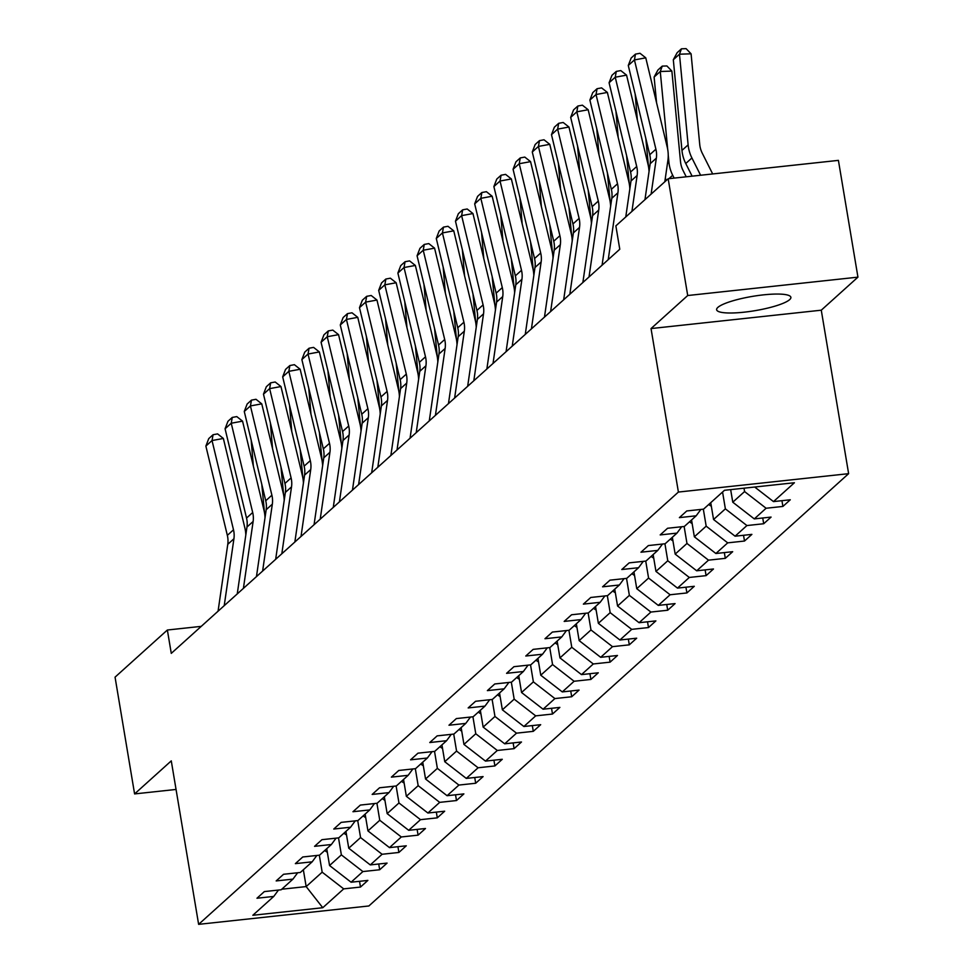 <?xml version="1.0" encoding="UTF-8"?>
<svg xmlns="http://www.w3.org/2000/svg" width="973" height="973" viewBox="0 0 973 973"><rect width="100%" height="100%" fill="white"/><g stroke="black" fill="none" stroke-linecap="round" stroke-linejoin="round"><path stroke-width="1.46" d="M717.867 307.395A37.643 7.261 170.5 0 0 716.627 309.73A37.643 7.261 170.5 0 0 749.502 311.518A37.643 7.261 170.5 0 0 789.638 299.648A37.643 7.261 170.5 0 0 790.879 297.312A37.643 7.261 170.5 0 0 758.003 295.537A37.643 7.261 170.5 0 0 717.867 307.395M857.943 277.147L687.716 295.524L651.034 328.57L821.273 310.192L857.943 277.147L838.41 160.375L668.171 178.752L615.86 225.882L619.777 249.246L171.272 653.37L167.368 630.018L115.057 677.147L134.59 793.919L176.052 789.444M821.273 310.192L848.626 473.669L368.864 905.972L198.626 924.35L678.4 492.058L848.626 473.669M322.768 907.724L343.7 888.872L360.484 887.06L367.879 880.407L351.083 882.219L362.893 871.565L379.689 869.753L387.072 863.1L370.287 864.912L382.097 854.27L398.894 852.457L406.276 845.805L389.48 847.617L401.302 836.962L418.086 835.15L425.481 828.497L408.684 830.31L420.494 819.667L437.291 817.855L444.673 811.202L427.889 813.014L439.699 802.36L456.495 800.548L463.878 793.895L447.081 795.707L458.903 785.065L475.688 783.253L483.082 776.6L466.286 778.412L478.096 767.77L494.892 765.946L502.275 759.293L485.478 761.105L497.3 750.463L514.097 748.651L521.479 741.998L504.683 743.81L516.505 733.168L533.289 731.343L540.684 724.69L523.888 726.503L535.697 715.86L552.494 714.048L559.876 707.395L543.08 709.208L554.902 698.565L571.698 696.753L579.081 690.088L562.285 691.912L574.106 681.258L590.891 679.446L598.286 672.793L581.489 674.605L593.299 663.963L610.095 662.151L617.478 655.486L600.682 657.31L612.504 646.656L629.3 644.844L636.683 638.191L619.886 640.003L631.708 629.361L648.492 627.549L655.875 620.896L639.091 622.708L650.901 612.053L667.697 610.241L675.08 603.588L658.283 605.401L670.105 594.758L686.902 592.946L694.284 586.293L677.488 588.106L689.31 577.451L706.094 575.639L713.477 568.986L696.692 570.798L708.502 560.156L725.299 558.344L732.681 551.691L715.885 553.503L727.707 542.849L744.503 541.037L751.886 534.384L735.089 536.196L746.911 525.554L763.696 523.742L771.078 517.089L754.294 518.901L766.104 508.247L782.9 506.434L790.283 499.781L773.486 501.594L794.418 482.742L724.484 490.295L703.564 509.147L686.768 510.959L679.385 517.624L696.169 515.799L684.36 526.454L667.563 528.266L660.18 534.919L676.977 533.107L665.155 543.749L648.359 545.561L640.976 552.214L657.772 550.402L645.963 561.056L629.166 562.868L621.783 569.521L638.568 567.709L626.758 578.351L609.962 580.163L602.579 586.816L619.375 585.004L607.553 595.658L590.769 597.471L583.374 604.124L600.171 602.311L588.361 612.954L571.565 614.766L564.182 621.419L580.966 619.606L569.156 630.261L552.36 632.073L544.977 638.726L561.774 636.914L549.952 647.556L533.168 649.368L525.773 656.021L542.569 654.209L530.759 664.863L513.963 666.675L506.58 673.328L523.365 671.516L511.555 682.158L494.758 683.97L487.376 690.623L504.172 688.811L492.35 699.453L475.566 701.278L468.171 707.93L484.968 706.118L473.158 716.76L456.361 718.573L448.979 725.226L465.763 723.413L453.953 734.056L437.157 735.868L429.774 742.533L446.571 740.708L434.749 751.363L417.964 753.175L410.57 759.828L427.366 758.016L415.556 768.658L398.76 770.47L391.377 777.135L408.161 775.311L396.352 785.965L379.555 787.777L372.173 794.43L388.969 792.618L377.147 803.26L360.363 805.072L352.968 811.725L369.764 809.913L357.955 820.567L341.158 822.38L333.775 829.032L350.56 827.22L338.75 837.862L321.954 839.675L314.571 846.328L331.367 844.515L319.545 855.17L302.761 856.982L295.366 863.635L312.163 861.823L300.353 872.465L283.557 874.277L276.174 880.93L292.958 879.118L281.148 889.772L264.352 891.584L256.969 898.237L273.766 896.425L252.834 915.277L322.768 907.724L306.167 886.585L322.172 872.173L319.326 855.194M744.017 488.191L744.576 491.56L732.766 502.202L730.662 489.626M700.876 509.438L696.169 515.799M766.104 508.247L744.576 491.56M754.294 518.901L732.766 502.202M722.562 492.034L725.371 508.855L713.562 519.509L710.74 502.676M681.672 526.746L676.977 533.107M746.911 525.554L725.371 508.855M735.089 536.196L713.562 519.509M703.333 509.171L706.179 526.162L694.357 536.804L691.548 519.971M662.479 544.041L657.772 550.402M727.707 542.849L706.179 526.162M715.885 553.503L694.357 536.804M684.128 526.478L686.974 543.457L675.165 554.111L672.343 537.278M643.275 561.348L638.568 567.709M708.502 560.156L686.974 543.457M696.692 570.798L675.165 554.111M664.936 543.773L667.77 560.764L655.96 571.406L653.138 554.574M624.07 578.643L619.375 585.004M689.31 577.451L667.77 560.764M677.488 588.106L655.96 571.406M645.731 561.08L648.577 578.059L636.756 588.701L633.946 571.881M604.878 595.938L600.171 602.311M670.105 594.758L648.577 578.059M658.283 605.401L636.756 588.701M626.527 578.376L629.373 595.367L617.563 606.009L614.741 589.176M585.673 613.245L580.966 619.606M650.901 612.053L629.373 595.367M639.091 622.708L617.563 606.009M607.334 595.683L610.168 612.662L598.359 623.304L595.537 606.483M566.468 630.54L561.774 636.914M631.708 629.361L610.168 612.662M619.886 640.003L598.359 623.304M588.13 612.978L590.976 629.957L579.154 640.611L576.344 623.778M547.276 647.848L542.569 654.209M612.504 646.656L590.976 629.957M600.682 657.31L579.154 640.611M568.925 630.285L571.771 647.264L559.962 657.906L557.14 641.085M528.071 665.143L523.365 671.516M593.299 663.963L571.771 647.264M581.489 674.605L559.962 657.906M549.733 647.58L552.567 664.559L540.757 675.213L537.935 658.38M508.879 682.45L504.172 688.811M574.106 681.258L552.567 664.559M562.285 691.912L540.757 675.213M530.528 664.887L533.374 681.866L521.552 692.508L518.743 675.688M489.674 699.745L484.968 706.118M554.902 698.565L533.374 681.866M543.08 709.208L521.552 692.508M511.324 682.182L514.17 699.161L502.36 709.816L499.538 692.983M470.47 717.052L465.763 723.413M535.697 715.86L514.17 699.161M523.888 726.503L502.36 709.816M492.131 699.478L494.965 716.469L483.155 727.111L480.334 710.29M451.277 734.347L446.571 740.708M516.505 733.168L494.965 716.469M504.683 743.81L483.155 727.111M472.927 716.785L475.773 733.764L463.951 744.418L461.141 727.585M432.073 751.655L427.366 758.016M497.3 750.463L475.773 733.764M485.478 761.105L463.951 744.418M453.722 734.08L456.568 751.071L444.758 761.713L441.937 744.88M412.868 768.95L408.161 775.311M478.096 767.77L456.568 751.071M466.286 778.412L444.758 761.713M434.53 751.387L437.364 768.366L425.554 779.02L422.732 762.187M393.676 786.257L388.969 792.618M458.903 785.065L437.364 768.366M447.081 795.707L425.554 779.02M415.325 768.682L418.171 785.673L406.349 796.315L403.54 779.482M374.471 803.552L369.764 809.913M439.699 802.36L418.171 785.673M427.889 813.014L406.349 796.315M396.12 785.989L398.966 802.968L387.157 813.623L384.335 796.79M355.267 820.859L350.56 827.22M420.494 819.667L398.966 802.968M408.684 830.31L387.157 813.623M376.928 803.284L379.762 820.275L367.952 830.918L365.13 814.085M336.074 838.154L331.367 844.515M401.302 836.962L379.762 820.275M389.48 847.617L367.952 830.918M357.723 820.592L360.569 837.571L348.748 848.213L345.938 831.392M316.87 855.449L312.163 861.823M382.097 854.27L360.569 837.571M370.287 864.912L348.748 848.213M338.519 837.887L341.365 854.878L329.555 865.52L326.733 848.687M297.665 872.757L292.958 879.118M362.893 871.565L341.365 854.878M351.083 882.219L329.555 865.52M303.345 869.765L306.167 886.585L281.744 889.225M278.473 890.052L273.766 896.425M343.7 888.872L322.172 872.173M687.716 295.524L668.171 178.752M651.034 328.57L678.4 492.058M198.626 924.35L171.272 760.874L134.59 793.919M201.253 626.357L167.368 630.018M773.486 501.594L754.707 487.035M360.484 887.06L359.524 881.307M379.689 869.753L378.728 864M398.894 852.457L397.933 846.705M418.086 835.15L417.125 829.397M437.291 817.855L436.33 812.102M456.495 800.548L455.534 794.795M475.688 783.253L474.727 777.5M494.892 765.946L493.931 760.193M514.097 748.651L513.136 742.898M533.289 731.343L532.328 725.59M552.494 714.048L551.533 708.295M571.698 696.753L570.737 691M590.891 679.446L589.93 673.693M610.095 662.151L609.134 656.398M629.3 644.844L628.339 639.091M648.492 627.549L647.532 621.796M667.697 610.241L666.736 604.488M686.902 592.946L685.929 587.193M706.094 575.639L705.133 569.886M725.299 558.344L724.338 552.591M744.503 541.037L743.53 535.284M763.696 523.742L762.735 517.989M782.9 506.434L781.939 500.681M218.061 611.214L227.767 544.321A24.13 22.671 48 0 0 227.341 535.357L205.875 446.084L212.029 440.538L213.063 434.736L217.587 433.897L223.364 438.458L244.819 527.731A36.196 33.994 -132 0 1 245.816 535.004M223.364 438.458L212.029 440.538L233.496 529.811A24.13 22.671 48 0 1 233.921 538.774L224.216 605.668M205.875 446.084L208.745 438.616L213.063 434.736M261.786 484.286L264.486 512.625M327.329 852.214A12.795 12.017 -132 0 1 324.751 850.475M251.168 440.137L253.357 466.079M237.254 593.907L246.972 527.025A24.13 22.671 48 0 0 246.534 518.062L225.079 428.777L231.233 423.231L232.255 417.429L236.792 416.602L242.557 421.151L264.024 510.436A36.196 33.994 -132 0 1 265.009 517.697M242.557 421.151L231.233 423.231L252.688 512.516A24.13 22.671 48 0 1 253.126 521.479L243.408 588.361M225.079 428.777L227.95 421.309L232.255 417.429M256.458 576.612L266.176 509.718A24.13 22.671 48 0 0 265.738 500.754L244.272 411.482L250.426 405.936L251.46 400.134L255.996 399.295L261.761 403.856L283.228 493.129A36.196 33.994 -132 0 1 284.213 500.402M261.761 403.856L250.426 405.936L271.893 495.208A24.13 22.671 48 0 1 272.331 504.172L262.613 571.066M244.272 411.482L247.154 404.014L251.46 400.134M280.978 466.991L283.678 495.33M346.522 834.919A12.795 12.017 -132 0 1 343.956 833.18M270.36 422.829L272.562 448.772M300.183 449.684L302.883 478.035M365.726 817.612A12.795 12.017 -132 0 1 363.16 815.873M289.565 405.534L291.766 431.477M275.663 559.305L285.369 492.423A24.13 22.671 48 0 0 284.943 483.459L263.476 394.174L269.63 388.628L270.664 382.827L275.189 382L280.966 386.549L302.421 475.833A36.196 33.994 -132 0 1 303.418 483.107M280.966 386.549L269.63 388.628L291.097 477.913A24.13 22.671 48 0 1 291.523 486.877L281.817 553.759M263.476 394.174L266.347 386.719L270.664 382.827M294.855 542.01L304.573 475.116A24.13 22.671 48 0 0 304.135 466.152L282.681 376.879L288.835 371.333L289.857 365.532L294.393 364.693L300.158 369.254L321.625 458.526A36.196 33.994 -132 0 1 322.61 465.799M300.158 369.254L288.835 371.333L310.29 460.618A24.13 22.671 48 0 1 310.728 469.57L301.01 536.464M282.681 376.879L285.551 369.412L289.857 365.532M314.06 524.702L323.778 457.821A24.13 22.671 48 0 0 323.34 448.857L301.873 359.572L308.027 354.038L309.061 348.225L313.598 347.397L319.363 351.946L340.83 441.231A36.196 33.994 -132 0 1 341.815 448.504M319.363 351.946L308.027 354.038L329.494 443.311A24.13 22.671 48 0 1 329.932 452.275L320.214 519.168M301.873 359.572L304.756 352.117L309.061 348.225M319.375 432.389L322.087 460.728M384.931 800.317A12.795 12.017 -132 0 1 382.353 798.578M308.769 388.227L310.959 414.182M338.58 415.082L341.28 443.433M404.123 783.022A12.795 12.017 -132 0 1 401.557 781.27M327.962 370.932L330.163 396.875M357.784 397.787L360.484 426.125M423.328 765.715A12.795 12.017 -132 0 1 420.762 763.975M347.166 353.625L349.368 379.579M376.977 380.479L379.689 408.83M442.533 748.419A12.795 12.017 -132 0 1 439.954 746.668M366.371 336.33L368.56 362.272M396.181 363.184L398.881 391.523M461.725 731.112A12.795 12.017 -132 0 1 459.159 729.373M385.563 319.022L387.765 344.977M415.386 345.877L418.086 374.228M480.93 713.817A12.795 12.017 -132 0 1 478.363 712.066M404.768 301.727L406.969 327.67M434.578 328.582L437.291 356.921M500.134 696.51A12.795 12.017 -132 0 1 497.556 694.771M423.973 284.42L426.162 310.375M453.783 311.275L456.483 339.626M519.327 679.215A12.795 12.017 -132 0 1 516.76 677.463M443.165 267.125L445.366 293.068M472.987 293.98L475.688 322.318M538.531 661.908A12.795 12.017 -132 0 1 535.965 660.168M462.37 249.818L464.571 275.773M492.18 276.673L494.892 305.023M557.736 644.613A12.795 12.017 -132 0 1 555.157 642.861M481.574 232.523L483.763 258.465M511.384 259.377L514.085 287.716M576.928 627.305A12.795 12.017 -132 0 1 574.362 625.566M500.767 215.215L502.968 241.17M530.589 242.07L533.289 270.421M596.133 610.01A12.795 12.017 -132 0 1 593.566 608.271M519.971 197.92L522.173 223.863M549.781 224.775L552.494 253.114M615.337 592.703A12.795 12.017 -132 0 1 612.759 590.964M539.176 180.613L541.365 206.568M568.986 207.48L571.686 235.819M634.53 575.408A12.795 12.017 -132 0 1 631.964 573.669M558.368 163.318L560.57 189.261M588.191 190.173L590.891 218.524M653.734 558.101A12.795 12.017 -132 0 1 651.156 556.361M577.573 146.023L579.774 171.966M607.383 172.878L610.095 201.216M672.939 540.806A12.795 12.017 -132 0 1 670.361 539.066M596.765 128.716L598.967 154.671M626.588 155.571L629.288 183.921M692.131 523.51A12.795 12.017 -132 0 1 689.565 521.759M615.97 111.421L618.171 137.363M645.792 138.275L648.492 166.614M711.336 506.203A12.795 12.017 -132 0 1 708.758 504.464M635.174 94.113L637.364 120.068M333.265 507.407L342.97 440.514A24.13 22.671 48 0 0 342.545 431.55L321.078 342.277L327.232 336.731L328.266 330.929L332.79 330.102L338.555 334.651L360.022 423.924A36.196 33.994 -132 0 1 361.019 431.197M338.555 334.651L327.232 336.731L348.699 426.016A24.13 22.671 48 0 1 349.125 434.98L339.419 501.861M321.078 342.277L323.948 334.809L328.266 330.929M352.457 490.1L362.175 423.219A24.13 22.671 48 0 0 361.737 414.255L340.282 324.982L346.437 319.436L347.458 313.634L351.995 312.795L357.76 317.344L379.227 406.629A36.196 33.994 -132 0 1 380.212 413.902M357.76 317.344L346.437 319.436L367.891 408.709A24.13 22.671 48 0 1 368.329 417.672L358.611 484.566M340.282 324.982L343.153 317.514L347.458 313.634M371.662 472.805L381.38 405.923A24.13 22.671 48 0 0 380.942 396.96L359.475 307.675L365.629 302.129L366.663 296.327L371.2 295.5L376.965 300.049L398.431 389.334A36.196 33.994 -132 0 1 399.416 396.595M376.965 300.049L365.629 302.129L387.096 391.414A24.13 22.671 48 0 1 387.534 400.377L377.816 467.259M359.475 307.675L362.357 300.207L366.663 296.327M390.866 455.51L400.572 388.616A24.13 22.671 48 0 0 400.146 379.652L378.679 290.38L384.834 284.834L385.867 279.032L390.392 278.193L396.157 282.754L417.624 372.027A36.196 33.994 -132 0 1 418.621 379.3M396.157 282.754L384.834 284.834L406.3 374.106A24.13 22.671 48 0 1 406.726 383.07L397.02 449.964M378.679 290.38L381.55 282.912L385.867 279.032M410.059 438.203L419.777 371.321A24.13 22.671 48 0 0 419.339 362.357L397.884 273.072L404.026 267.526L405.06 261.725L409.597 260.898L415.362 265.447L436.828 354.731A36.196 33.994 -132 0 1 437.814 361.992M415.362 265.447L404.026 267.526L425.493 356.811A24.13 22.671 48 0 1 425.931 365.775L416.213 432.657M397.884 273.072L400.754 265.605L405.06 261.725M429.263 420.908L438.981 354.014A24.13 22.671 48 0 0 438.543 345.05L417.076 255.777L423.231 250.231L424.264 244.43L428.801 243.591L434.566 248.151L456.033 337.424A36.196 33.994 -132 0 1 457.018 344.697M434.566 248.151L423.231 250.231L444.697 339.504A24.13 22.671 48 0 1 445.135 348.468L435.418 415.362M417.076 255.777L419.959 248.31L424.264 244.43M448.468 403.6L458.174 336.719A24.13 22.671 48 0 0 457.748 327.755L436.281 238.47L442.435 232.924L443.469 227.123L447.994 226.295L453.759 230.844L475.225 320.129A36.196 33.994 -132 0 1 476.223 327.39M453.759 230.844L442.435 232.924L463.902 322.209A24.13 22.671 48 0 1 464.328 331.173L454.622 398.054M436.281 238.47L439.151 231.002L443.469 227.123M467.66 386.305L477.378 319.412A24.13 22.671 48 0 0 476.94 310.448L455.473 221.175L461.628 215.629L462.661 209.827L467.198 208.988L472.963 213.549L494.43 302.822A36.196 33.994 -132 0 1 495.415 310.095M472.963 213.549L461.628 215.629L483.094 304.902A24.13 22.671 48 0 1 483.532 313.865L473.815 380.759M455.473 221.175L458.356 213.707L462.661 209.827M486.865 368.998L496.583 302.117A24.13 22.671 48 0 0 496.145 293.153L474.678 203.868L480.832 198.322L481.866 192.52L486.403 191.693L492.168 196.242L513.635 285.527A36.196 33.994 -132 0 1 514.62 292.788M492.168 196.242L480.832 198.322L502.299 287.607A24.13 22.671 48 0 1 502.737 296.57L493.019 363.452M474.678 203.868L477.561 196.4L481.866 192.52M506.069 351.703L515.775 284.809A24.13 22.671 48 0 0 515.349 275.846L493.883 186.573L500.037 181.027L501.071 175.225L505.595 174.386L511.36 178.947L532.827 268.22A36.196 33.994 -132 0 1 533.824 275.493M511.36 178.947L500.037 181.027L521.504 270.299A24.13 22.671 48 0 1 521.929 279.263L512.224 346.157M493.883 186.573L496.753 179.105L501.071 175.225M525.262 334.396L534.98 267.514A24.13 22.671 48 0 0 534.542 258.55L513.075 169.266L519.229 163.719L520.263 157.918L524.8 157.091L530.565 161.64L552.032 250.925A36.196 33.994 -132 0 1 553.017 258.186M530.565 161.64L519.229 163.719L540.696 253.004A24.13 22.671 48 0 1 541.134 261.968L531.416 328.85M513.075 169.266L515.958 161.798L520.263 157.918M544.466 317.101L554.184 250.207A24.13 22.671 48 0 0 553.746 241.243L532.28 151.97L538.434 146.424L539.468 140.623L544.004 139.784L549.769 144.345L571.236 233.617A36.196 33.994 -132 0 1 572.221 240.89M549.769 144.345L538.434 146.424L559.901 235.697A24.13 22.671 48 0 1 560.339 244.661L550.621 311.555M532.28 151.97L535.162 144.503L539.468 140.623M563.671 299.793L573.377 232.912A24.13 22.671 48 0 0 572.951 223.948L551.484 134.663L557.638 129.117L558.672 123.316L563.197 122.489L568.962 127.037L590.429 216.322A36.196 33.994 -132 0 1 591.426 223.595M568.962 127.037L557.638 129.117L579.105 218.402A24.13 22.671 48 0 1 579.531 227.366L569.825 294.247M551.484 134.663L554.355 127.208L558.672 123.316M582.863 282.498L592.581 215.605A24.13 22.671 48 0 0 592.143 206.641L570.677 117.368L576.831 111.822L577.865 106.021L582.401 105.181L588.166 109.742L609.633 199.015A36.196 33.994 -132 0 1 610.618 206.288M588.166 109.742L576.831 111.822L598.298 201.095A24.13 22.671 48 0 1 598.736 210.059L589.018 276.952M570.677 117.368L573.559 109.9L577.865 106.021M602.068 265.191L611.786 198.31A24.13 22.671 48 0 0 611.348 189.346L589.881 100.061L596.035 94.527L597.069 88.713L601.606 87.886L607.371 92.435L628.838 181.72A36.196 33.994 -132 0 1 629.823 188.993M607.371 92.435L596.035 94.527L617.502 183.8A24.13 22.671 48 0 1 617.928 192.763L608.222 259.645M589.881 100.061L592.764 92.605L597.069 88.713M625.761 216.979L630.978 181.002A24.13 22.671 48 0 0 630.553 172.039L609.086 82.766L615.24 77.22L616.274 71.418L620.798 70.591L626.563 75.14L648.03 164.413A36.196 33.994 -132 0 1 649.027 171.686M626.563 75.14L615.24 77.22L636.707 166.505A24.13 22.671 48 0 1 637.133 175.468L631.915 211.433M609.086 82.766L611.956 75.298L616.274 71.418M686.22 176.806L683.058 170.506A24.13 22.671 -132 0 1 680.528 161.761L671.881 71.102L660.266 71.503L667.697 149.319M668.232 155.035L668.913 162.163A36.196 33.994 48 0 0 672.708 175.274L674.143 178.108M665.337 178.108A36.196 33.994 48 0 0 666.347 180.394M654.111 77.049L657.943 69.995L662.248 66.115L660.266 71.503L654.111 77.049L656.568 102.761M662.248 66.115L666.894 65.945L671.881 71.102M644.953 199.672L650.183 163.707A24.13 22.671 48 0 0 649.745 154.743L628.278 65.459L634.432 59.925L635.466 54.123L640.003 53.284L645.768 57.833L667.235 147.118A36.196 33.994 -132 0 1 667.879 160.557L664.802 181.793M645.768 57.833L634.432 59.925L655.899 149.197A24.13 22.671 48 0 1 656.337 158.161L651.107 194.126M628.278 65.459L631.161 58.003L635.466 54.123M712.674 173.948L702.263 153.199A24.13 22.671 -132 0 1 699.733 144.466L691.085 53.807L679.47 54.196L688.118 144.868A36.196 33.994 48 0 0 691.912 157.967L700.596 175.249M673.316 59.742L677.147 52.688L681.453 48.808L679.47 54.196L673.316 59.742L681.964 150.401A36.196 33.994 48 0 0 685.758 163.513L692.119 176.174M681.453 48.808L686.099 48.65L691.085 53.807M227.767 544.321L233.921 538.774M227.341 535.357L233.496 529.811M246.972 527.025L253.126 521.479M246.534 518.062L252.688 512.516M266.176 509.718L272.331 504.172M265.738 500.754L271.893 495.208M285.369 492.423L291.523 486.877M284.943 483.459L291.097 477.913M304.573 475.116L310.728 469.57M304.135 466.152L310.29 460.618M323.778 457.821L329.932 452.275M323.34 448.857L329.494 443.311M342.97 440.514L349.125 434.98M342.545 431.55L348.699 426.016M362.175 423.219L368.329 417.672M361.737 414.255L367.891 408.709M381.38 405.923L387.534 400.377M380.942 396.96L387.096 391.414M400.572 388.616L406.726 383.07M400.146 379.652L406.3 374.106M419.777 371.321L425.931 365.775M419.339 362.357L425.493 356.811M438.981 354.014L445.135 348.468M438.543 345.05L444.697 339.504M458.174 336.719L464.328 331.173M457.748 327.755L463.902 322.209M477.378 319.412L483.532 313.865M476.94 310.448L483.094 304.902M496.583 302.117L502.737 296.57M496.145 293.153L502.299 287.607M515.775 284.809L521.929 279.263M515.349 275.846L521.504 270.299M534.98 267.514L541.134 261.968M534.542 258.55L540.696 253.004M554.184 250.207L560.339 244.661M553.746 241.243L559.901 235.697M573.377 232.912L579.531 227.366M572.951 223.948L579.105 218.402M592.581 215.605L598.736 210.059M592.143 206.641L598.298 201.095M611.786 198.31L617.928 192.763M611.348 189.346L617.502 183.8M630.978 181.002L637.133 175.468M630.553 172.039L636.707 166.505M668.913 162.163L667.454 163.476M672.708 175.274L668.938 178.667M650.183 163.707L656.337 158.161M649.745 154.743L655.899 149.197M688.118 144.868L681.964 150.401M691.912 157.967L685.758 163.513"/></g></svg>
